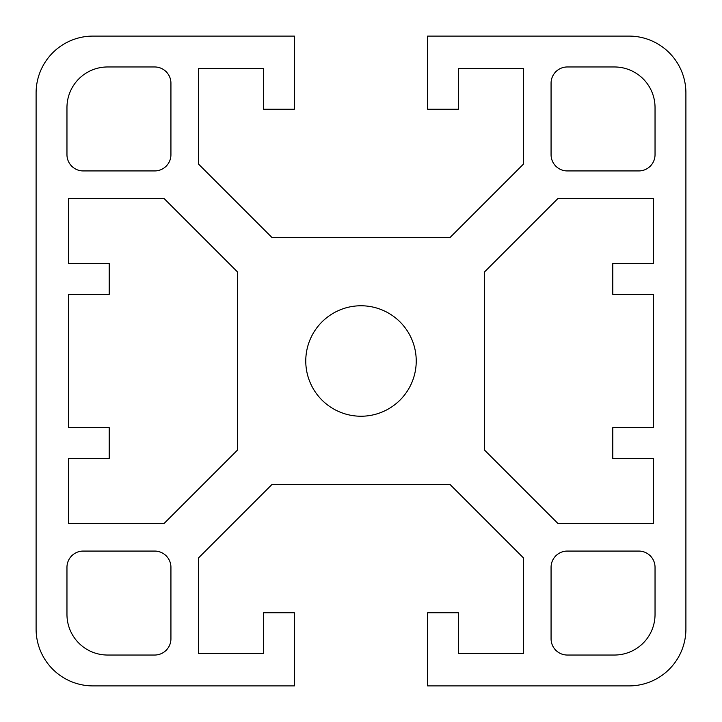 <?xml version="1.0" encoding="UTF-8"?>
<svg xmlns="http://www.w3.org/2000/svg" width="722" height="722" viewBox="0 0 722 722"><rect width="100%" height="100%" fill="white"/><g stroke="black" fill="none" stroke-linecap="round" stroke-linejoin="round"><path stroke-width="0.54" stroke-dasharray="3.61 2.71" d="M416.233 361A55.233 55.233 0 0 0 361 305.767A55.233 55.233 0 0 0 305.767 361A55.233 55.233 0 0 0 361 416.233A55.233 55.233 0 0 0 416.233 361M685.9 92.957A56.857 56.857 0 0 0 629.043 36.1L427.604 36.1L427.604 109.203L458.47 109.203L458.47 68.59L523.45 68.59L523.45 164.093L450.005 237.538L271.995 237.538L198.55 164.093L198.55 68.59L263.53 68.59L263.53 109.203L294.395 109.203L294.395 36.1L92.957 36.1A56.857 56.857 0 0 0 36.1 92.957L36.1 629.043A56.857 56.857 0 0 0 92.957 685.9L294.395 685.9L294.395 612.798L263.53 612.798L263.53 653.41L198.55 653.41L198.55 557.907L271.995 484.462L450.005 484.462L523.45 557.907L523.45 653.41L458.47 653.41L458.47 612.798L427.604 612.798L427.604 685.9L629.043 685.9A56.857 56.857 0 0 0 685.9 629.043L685.9 92.957M655.034 614.422L655.034 567.312A16.245 16.245 0 0 0 638.789 551.067L567.312 551.067A16.245 16.245 0 0 0 551.067 567.312L551.067 638.789A16.245 16.245 0 0 0 567.312 655.034L614.422 655.034A40.612 40.612 0 0 0 655.034 614.422M109.203 294.395L68.59 294.395L68.59 427.604L109.203 427.604L109.203 458.47L68.59 458.47L68.59 523.45L164.093 523.45L237.538 450.005L237.538 271.995L164.093 198.55L68.59 198.55L68.59 263.53L109.203 263.53L109.203 294.395M612.798 427.604L653.41 427.604L653.41 294.395L612.798 294.395L612.798 263.53L653.41 263.53L653.41 198.55L557.907 198.55L484.462 271.995L484.462 450.005L557.907 523.45L653.41 523.45L653.41 458.47L612.798 458.47L612.798 427.604M614.422 66.966L567.312 66.966A16.245 16.245 0 0 0 551.067 83.21L551.067 154.689A16.245 16.245 0 0 0 567.312 170.934L638.789 170.934A16.245 16.245 0 0 0 655.034 154.689L655.034 107.578A40.612 40.612 0 0 0 614.422 66.966M66.966 107.578L66.966 154.689A16.245 16.245 0 0 0 83.21 170.934L154.689 170.934A16.245 16.245 0 0 0 170.934 154.689L170.934 83.21A16.245 16.245 0 0 0 154.689 66.966L107.578 66.966A40.612 40.612 0 0 0 66.966 107.578M107.578 655.034L154.689 655.034A16.245 16.245 0 0 0 170.934 638.789L170.934 567.312A16.245 16.245 0 0 0 154.689 551.067L83.21 551.067A16.245 16.245 0 0 0 66.966 567.312L66.966 614.422A40.612 40.612 0 0 0 107.578 655.034"/><path stroke-width="1.08" d="M305.767 361A55.233 55.233 0 0 1 361 305.767A55.233 55.233 0 0 1 416.233 361A55.233 55.233 0 0 1 361 416.233A55.233 55.233 0 0 1 305.767 361M629.043 36.1A56.857 56.857 0 0 1 685.9 92.957L685.9 629.043A56.857 56.857 0 0 1 629.043 685.9L427.604 685.9L427.604 612.798L458.47 612.798L458.47 653.41L523.45 653.41L523.45 557.907L450.005 484.462L271.995 484.462L198.55 557.907L198.55 653.41L263.53 653.41L263.53 612.798L294.395 612.798L294.395 685.9L92.957 685.9A56.857 56.857 0 0 1 36.1 629.043L36.1 92.957A56.857 56.857 0 0 1 92.957 36.1L294.395 36.1L294.395 109.203L263.53 109.203L263.53 68.59L198.55 68.59L198.55 164.093L271.995 237.538L450.005 237.538L523.45 164.093L523.45 68.59L458.47 68.59L458.47 109.203L427.604 109.203L427.604 36.1L629.043 36.1M68.59 294.395L109.203 294.395L109.203 263.53L68.59 263.53L68.59 198.55L164.093 198.55L237.538 271.995L237.538 450.005L164.093 523.45L68.59 523.45L68.59 458.47L109.203 458.47L109.203 427.604L68.59 427.604L68.59 294.395M655.034 567.312L655.034 614.422A40.612 40.612 0 0 1 614.422 655.034L567.312 655.034A16.245 16.245 0 0 1 551.067 638.789L551.067 567.312A16.245 16.245 0 0 1 567.312 551.067L638.789 551.067A16.245 16.245 0 0 1 655.034 567.312M653.41 427.604L612.798 427.604L612.798 458.47L653.41 458.47L653.41 523.45L557.907 523.45L484.462 450.005L484.462 271.995L557.907 198.55L653.41 198.55L653.41 263.53L612.798 263.53L612.798 294.395L653.41 294.395L653.41 427.604M567.312 66.966L614.422 66.966A40.612 40.612 0 0 1 655.034 107.578L655.034 154.689A16.245 16.245 0 0 1 638.789 170.934L567.312 170.934A16.245 16.245 0 0 1 551.067 154.689L551.067 83.21A16.245 16.245 0 0 1 567.312 66.966M66.966 154.689L66.966 107.578A40.612 40.612 0 0 1 107.578 66.966L154.689 66.966A16.245 16.245 0 0 1 170.934 83.21L170.934 154.689A16.245 16.245 0 0 1 154.689 170.934L83.21 170.934A16.245 16.245 0 0 1 66.966 154.689M154.689 655.034L107.578 655.034A40.612 40.612 0 0 1 66.966 614.422L66.966 567.312A16.245 16.245 0 0 1 83.21 551.067L154.689 551.067A16.245 16.245 0 0 1 170.934 567.312L170.934 638.789A16.245 16.245 0 0 1 154.689 655.034"/></g></svg>
